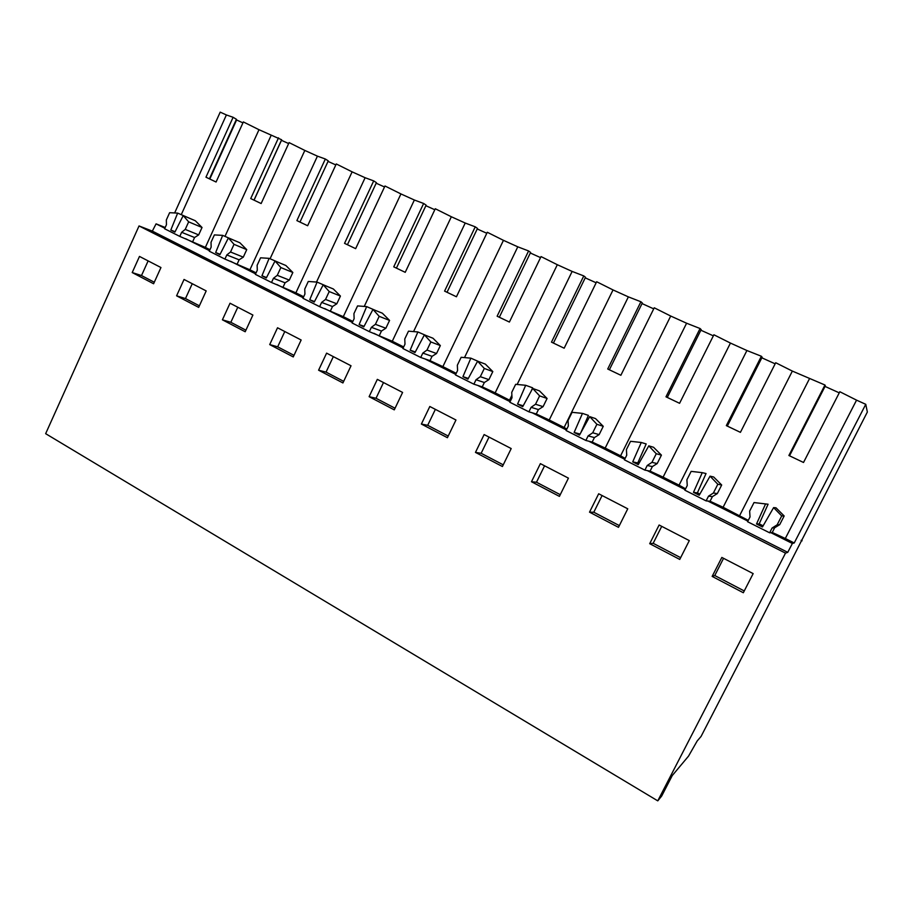 <?xml version="1.0" encoding="UTF-8"?>
<svg xmlns="http://www.w3.org/2000/svg" width="913" height="913" viewBox="0 0 913 913"><rect width="100%" height="100%" fill="white"/><g stroke="black" fill="none" stroke-linecap="round" stroke-linejoin="round"><path stroke-width="1.37" d="M757.071 627.608L867.35 412.025L865.764 404.311L794.23 542.973L792.37 543.475L787.748 552.342L785.5 553.13L657.771 800.861L661.674 796.056L672.242 775.571L688.539 756.112L697.178 740.979L701.047 736.471L757.231 627.688M801.112 540.313L802.093 540.804M181.63 232.313L194.572 237.517L198.669 234.892L185.236 229.403L181.63 232.313L179.781 236.387L205.357 247.412L258.995 129.703L281.638 139.769L253.997 200.118M281.398 140.282L288.645 143.569M226.812 254.944L239.115 259.806L243.292 257.146L230.521 251.999L226.812 254.944L224.918 259.075L249.911 269.78L304.828 150.44L289.09 142.611L261.141 203.542L250.721 198.566L278.511 137.829M304.828 150.44L317.427 156.146L270.077 258.756M273.444 278.294L285.073 282.802L289.318 280.097L277.267 275.338L273.444 278.294L271.515 282.482L295.88 292.845L352.121 171.849L336.269 163.952L307.647 225.739L296.885 220.604L325.348 159.01L317.427 156.146M325.348 159.01L328.281 160.882L299.989 222.076M328.041 161.407L335.813 164.933M352.121 171.849L365.12 177.727L316.503 282.049M321.616 302.42L332.492 306.528L336.817 303.789L325.542 299.43L321.616 302.42L319.618 306.665L343.311 316.651L400.933 193.933L384.978 185.99L355.648 248.656L344.543 243.349L373.702 180.888L365.12 177.727M373.702 180.888L376.43 182.668L347.431 244.73M376.179 183.205L384.51 186.971M400.933 193.933L414.365 200.015L364.253 306.426M371.374 327.333L381.463 331.031L385.857 328.246L375.414 324.32L371.374 327.333L369.331 331.647L392.282 341.234L451.353 216.758L435.284 208.746L405.224 272.325L393.743 266.847L423.643 203.473L414.365 200.015M423.643 203.473L426.143 205.163L396.425 268.114M425.88 205.71L434.816 209.75M451.353 216.758L465.219 223.034L413.555 331.59M422.822 353.091L432.054 356.344L436.54 353.514L426.987 350.067L422.822 353.091L420.722 357.474L430 360.635L442.873 366.627L503.451 240.336L487.28 232.267L456.443 296.771L444.585 291.11L475.239 226.823L465.219 223.034M475.239 226.823L477.499 228.41L447.028 292.274M477.237 228.958L486.789 233.283M503.451 240.336L517.785 246.818L464.5 357.599M476.027 379.74L484.346 382.513L488.911 379.637L480.318 376.692L476.027 379.74L473.881 384.19L482.247 386.861L495.166 392.864L557.318 264.713L541.044 256.587L509.397 322.061L497.129 316.206L528.593 250.949L517.785 246.818M528.593 250.949L530.59 252.433L499.331 317.245M530.327 252.992L540.542 257.614M557.318 264.713L572.143 271.423L517.146 384.476M531.104 407.324L538.43 409.572L543.087 406.65L535.532 404.242L531.104 407.324L528.901 411.831L536.273 413.988L549.227 420.003L613.034 289.935L596.657 281.74L564.166 348.207L551.486 342.147L583.784 275.92L572.143 271.423M583.784 275.92L585.507 277.278L553.415 343.071M585.222 277.849L596.155 282.79M613.034 289.935L628.372 296.873L564.12 427.478L566.825 429.064M588.132 435.889L594.409 437.578L599.145 434.611L592.697 432.785L588.132 435.889L585.872 440.465L592.183 442.063L605.182 448.078L670.713 316.035L654.244 307.795L620.863 375.277L607.727 369L640.903 301.758L628.372 296.873M640.903 301.758L642.33 302.99L609.37 369.788M642.044 303.573L653.719 308.856M670.713 316.035L686.599 323.225L620.589 455.815L625.131 458.417M647.226 465.482L652.361 466.577L657.2 463.564L651.95 462.355L647.226 465.482L644.898 470.127L650.079 471.119L663.1 477.157L730.446 343.071L713.886 334.774L679.58 403.306L665.976 396.813L700.066 328.52L686.599 323.225M700.066 328.52L701.173 329.616L667.3 397.44M700.876 330.209L713.35 335.847M730.446 343.071L746.914 350.524L679.067 485.168L685.572 488.832M708.511 496.17L712.402 496.615L717.344 493.556L713.384 493.02L708.511 496.17L706.114 500.895L710.063 501.237L723.107 507.274L792.358 371.089L775.708 362.735L740.42 432.351L726.326 425.618L761.374 356.253L746.914 350.524M761.374 356.253L762.138 357.211L727.319 426.097M761.841 357.805L775.148 363.831M792.358 371.089L824.964 385.012L825.352 385.811L789.528 455.792M825.032 386.416L839.252 392.852M772.09 528.011L774.658 527.76L779.702 524.655L777.134 524.838L772.09 528.011L769.625 532.804L772.25 532.462L785.317 538.487L856.554 400.145L839.823 391.734L803.52 462.48L788.889 455.496L824.964 385.012M856.554 400.145L865.764 404.311M174.645 212.957L220.204 112.139L226.39 114.947L181.265 214.646M258.995 129.703L243.36 121.931L216.073 182.018L205.961 177.19L233.112 117.286L226.39 114.947M233.112 117.286L236.421 119.306L209.419 178.834M236.205 119.774L242.926 122.878M785.5 553.13L139.038 225.945L45.65 433.675L657.771 800.861M132.214 272.553L153.601 283.76L160.95 267.532L139.484 256.427L132.214 272.553L141.504 275.555L148.123 260.901M421.384 424.054L429.818 406.49L455.964 420.003L447.416 437.704L421.384 424.054L427.695 425.31L435.364 409.366M369.114 396.676L377.331 379.363L402.599 392.43L394.279 409.857L369.114 396.676L376.03 398.273L383.494 382.558M531.48 481.744L540.382 463.644L568.434 478.138L559.418 496.375L531.48 481.744L536.479 482.235L544.57 465.801M475.468 452.403L484.13 434.565L511.2 448.557L502.424 466.52L475.468 452.403L481.151 453.282L489.026 437.099M222.407 319.812L230.03 303.23L252.901 315.053L245.198 331.75L222.407 319.812L230.841 322.3L237.779 307.236M176.597 295.812L184.038 279.458L206.19 290.916L198.669 307.373L176.597 295.812L185.476 298.562L192.255 283.703M318.591 370.199L326.603 353.148L351.026 365.771L342.923 382.946L318.591 370.199L326.044 372.116L333.336 356.629M269.712 344.589L277.529 327.778L301.153 340.001L293.256 356.926L269.712 344.589L277.678 346.814L284.788 331.533M649.702 543.692L659.118 525.009L689.292 540.61L679.751 559.429L649.702 543.692L653.172 543.303L661.72 526.356M589.524 512.159L598.677 493.773L627.756 508.803L618.478 527.326L589.524 512.159L593.792 512.227L602.101 495.542M712.151 576.4L743.33 592.742L753.157 573.615L721.841 557.432L712.151 576.4L714.765 575.532L723.553 558.311M139.038 225.945L152.334 231.115L787.748 552.342M707.906 501.054L747.895 521.129M647.26 470.583L685.172 489.63M588.737 441.184L624.709 459.262M532.245 412.813L566.391 429.966M477.682 385.4L510.093 401.686M424.933 358.912L455.724 374.376M373.931 333.291L403.169 347.979M324.583 308.491L352.361 322.449M276.799 284.491L303.196 297.752M230.521 261.244L255.606 273.854M185.67 238.715L209.522 250.698M165.196 227.497L156.077 223.856L164.854 228.261M156.077 223.856L152.334 231.115M770.823 532.656L792.37 543.475M189.778 218.367L177.658 213.106L169.624 212.695L166.337 219.965L166.451 224.712L164.625 228.775L179.781 236.387M177.658 213.106L170.811 230.042L175.091 231.742M192.757 241.523L194.572 237.517M769.625 532.804L747.587 521.734L750.03 516.952L749.641 511.12L754.024 502.561L768.084 504.227L754.024 502.561M772.25 532.462L774.658 527.76M706.114 500.895L684.876 490.213L687.249 485.522L686.896 479.793L691.152 471.37L702.268 472.66L693.469 492.358L699.221 495.234L710.052 476.164L717.823 484.255L721.681 484.997L713.658 476.985L710.052 476.164M699.86 494.093L697.395 492.849L706.034 473.55L702.268 472.66M710.063 501.237L712.402 496.615M644.898 470.127L624.424 459.844L626.729 455.21L626.409 449.607L630.541 441.31L641.28 442.485L632.72 461.864L638.255 464.637L648.778 445.852L656.264 453.727L661.423 455.131L653.548 447.267L648.778 445.852M638.895 463.519L637.765 462.948L646.187 443.958L641.28 442.485M650.079 471.119L652.361 466.577M585.872 440.465L566.106 430.537L568.354 425.983L568.069 420.482L572.086 412.322L582.46 413.384L574.129 432.454L579.47 435.136L589.695 416.625L596.897 424.294L603.253 426.314L595.527 418.588L589.695 416.625M580.885 432.568L588.417 415.392L582.46 413.384M592.183 442.063L594.409 437.578M528.901 411.831L509.819 402.245L511.999 397.76L511.737 392.373L515.651 384.327L525.683 385.286L517.568 404.071L522.727 406.65L532.667 388.424L539.617 395.888L547.092 398.479L539.492 390.89L532.667 388.424M531.172 391.163L532.633 387.808L525.683 385.286M536.273 413.988L538.43 409.572M473.881 384.19L455.45 374.923L457.584 370.507L457.345 365.223L461.156 357.291L470.857 358.158L462.937 376.647L467.924 379.157L477.602 361.183L484.301 368.453L492.815 371.58L485.351 364.116L477.602 361.183M478.549 361.537L470.857 358.158M482.247 386.861L484.346 382.513M420.722 357.474L402.907 348.526L404.984 344.167L404.767 338.974L408.488 331.168L417.869 331.955L410.154 350.158L414.97 352.578L424.397 334.866L430.856 341.953L440.34 345.571L433.002 338.244L424.397 334.866M426.451 335.676L417.869 331.955M430 360.635L432.054 356.344M369.331 331.647L352.11 322.985L354.13 318.694L353.936 313.604L357.554 305.912L366.649 306.608L359.117 324.549L363.773 326.888L372.961 309.416L379.192 316.332L389.566 320.417L382.364 313.205L372.961 309.416M376.053 310.671L366.649 306.608M379.466 335.265L381.463 331.031M319.618 306.665L302.956 298.289L304.919 294.054L304.748 289.056L308.274 281.466L317.096 282.094L309.747 299.761L314.255 302.032L323.202 284.81L329.216 291.555L340.435 296.063L333.348 288.976L323.202 284.81M327.253 286.477L317.096 282.094M330.54 310.694L332.492 306.528M271.515 282.482L255.366 274.379L257.295 270.202L257.135 265.295L260.582 257.808L269.13 258.356L261.951 275.772L266.311 277.963L275.041 260.981L280.862 267.566L292.845 272.485L285.872 265.5L275.041 260.981M279.994 263.047L269.13 258.356M283.167 286.91L285.073 282.802M224.918 259.075L209.282 251.212L211.154 247.103L211.029 242.276L214.384 234.903L222.669 235.371L215.662 252.547L219.896 254.67L228.398 237.916L234.025 244.342L246.738 249.637L239.879 242.767L228.398 237.916M234.185 240.359L222.669 235.371M237.254 263.868L239.115 259.806M744.255 590.962L714.765 575.532M619.345 525.603L593.792 512.227M680.642 557.672L653.172 543.303M293.986 355.351L277.678 346.814M343.676 381.349L326.044 372.116M199.365 305.832L185.476 298.562M245.917 330.186L230.841 322.3M503.246 464.843L481.151 453.282M560.251 494.675L536.479 482.235M395.055 408.237L376.03 398.273M448.215 436.049L427.695 425.31M154.286 282.243L141.504 275.555M230.521 251.999L234.025 244.342M243.292 257.146L246.738 249.637M220.09 254.282L215.662 252.547M277.267 275.338L280.862 267.566M289.318 280.097L292.845 272.485M266.539 277.541L261.951 275.772M325.542 299.43L329.216 291.555M336.817 303.789L340.435 296.063M314.506 301.552L309.747 299.761M375.414 324.32L379.192 316.332M385.857 328.246L389.566 320.417M364.059 326.34L359.117 324.549M426.987 350.067L430.856 341.953M436.54 353.514L440.34 345.571M415.301 351.95L410.154 350.158M480.318 376.692L484.301 368.453M488.911 379.637L492.815 371.58M468.312 378.427L462.937 376.647M535.532 404.242L539.617 395.888M543.087 406.65L547.092 398.479M523.195 405.783L517.568 404.071M592.697 432.785L596.897 424.294M599.145 434.611L603.253 426.314M580.063 434.052L574.129 432.454M651.95 462.355L656.264 453.727M657.2 463.564L661.423 455.131M637.765 462.948L632.72 461.864M713.384 493.02L717.823 484.255M717.344 493.556L721.681 484.997M697.395 492.849L693.469 492.358M777.134 524.838L781.711 515.936L784.164 515.959L775.993 507.799L773.619 507.605L781.711 515.936M765.551 503.965L756.5 523.982L762.458 526.972L773.619 507.605M779.702 524.655L784.164 515.959M756.5 523.982L759.205 523.845L763.131 525.82M759.205 523.845L768.084 504.227M198.669 234.892L202.035 227.485L195.291 220.729L183.216 215.571L188.66 221.848L202.035 227.485M185.236 229.403L188.66 221.848M170.811 230.042L174.908 232.096L183.216 215.571M785.317 538.487L794.23 542.973M205.357 247.412L209.967 249.717M249.911 269.78L256.062 272.861M295.88 292.845L303.664 296.748M343.311 316.651L352.84 321.433M392.282 341.234L403.66 346.94M442.873 366.627L456.226 373.326M495.166 392.864L510.572 400.704M549.227 420.003L564.12 427.478M605.182 448.078L620.589 455.815M663.1 477.157L679.067 485.168M723.107 507.274L748.283 520.364M281.466 140.317L254.065 200.152M224.997 236.353L271.207 135.227M511.885 395.295L509.557 400.088M739.644 515.571L809.42 378.815M236.581 120.002L209.807 179.028"/></g></svg>
